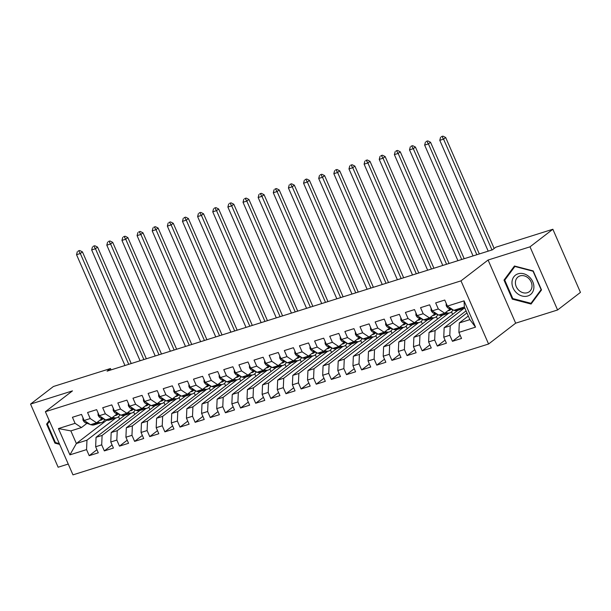 <?xml version="1.0" encoding="UTF-8"?>
<svg xmlns="http://www.w3.org/2000/svg" width="611" height="611" viewBox="0 0 611 611"><rect width="100%" height="100%" fill="white"/><g stroke="black" fill="none" stroke-linecap="round" stroke-linejoin="round"><path stroke-width="0.92" d="M557.591 309.976L530.012 246.829L488.082 260.026L515.669 323.173L557.591 309.976L580.45 292.394L552.863 229.255L495.804 247.218L492.42 249.823L107.078 371.144L110.469 368.54L53.409 386.503L30.55 404.085L58.137 467.224L68.249 464.039M515.669 323.173L488.579 344.008L72.969 474.862L45.382 411.715L460.992 280.861L488.579 344.008M106.765 420.147L76.375 443.517L69.914 454.851L86.563 449.612L89.206 455.669L98.287 452.812L95.644 446.756L101.701 444.846L104.344 450.903L113.425 448.046L110.782 441.99L116.831 440.08L119.481 446.145L128.562 443.281L125.912 437.224L131.968 435.315L134.619 441.379L143.7 438.515L141.049 432.458L147.106 430.549L149.748 436.613L158.829 433.749L156.187 427.692L162.236 425.791L164.886 431.847L173.967 428.983L171.317 422.927L177.373 421.025L180.024 427.081L189.105 424.217L186.454 418.161L192.511 416.259L195.153 422.316L204.234 419.459L201.592 413.395L207.641 411.493L210.291 417.55L219.372 414.693L216.722 408.629L222.778 406.727L225.428 412.784L234.509 409.928L231.859 403.863L237.916 401.962L240.558 408.018L249.639 405.162L246.997 399.105L253.046 397.196L255.696 403.252L264.777 400.396L262.127 394.339L268.183 392.43L270.833 398.487L279.914 395.63L277.264 389.574L283.321 387.664L285.963 393.721L295.044 390.864L292.402 384.808L298.451 382.898L301.101 388.955L310.182 386.099L307.532 380.042L313.588 378.133L316.238 384.197L325.319 381.333L322.669 375.276L328.726 373.367L331.368 379.431L340.449 376.567L337.807 370.51L343.863 368.601L346.506 374.665L355.587 371.801L352.944 365.745L358.993 363.843L361.643 369.899L370.724 367.035L368.074 360.979L374.131 359.077L376.773 365.134L385.854 362.27L383.212 356.213L389.268 354.311L391.911 360.368L400.992 357.511L398.349 351.447L404.398 349.545L407.048 355.602L416.129 352.746L413.479 346.681L419.536 344.78L422.178 350.836L431.259 347.98L428.617 341.916L434.673 340.014L437.316 346.07L446.397 343.214L443.754 337.157L449.803 335.248L452.453 341.305L461.534 338.448L458.884 332.392L459.289 322.959L469.882 319.622L464.368 306.997L453.774 310.327L447.405 306.111L464.055 300.864L475.534 327.145L458.884 332.392M69.914 454.851L58.435 428.578L75.084 423.331L81.446 427.555L86.968 423.308M447.405 306.111L444.755 300.047L435.674 302.911L438.324 308.967L432.267 310.877L429.625 304.813L420.544 307.677L423.186 313.733L417.137 315.635L414.487 309.578L405.406 312.442L408.056 318.499L402 320.401L399.35 314.344L390.269 317.208L392.919 323.265L386.862 325.167L384.22 319.11L375.139 321.966L377.781 328.031L371.732 329.932L369.082 323.876L360.001 326.732L362.651 332.796L356.595 334.698L353.945 328.642L344.864 331.498L347.514 337.562L341.457 339.464L338.815 333.407L329.734 336.264L332.376 342.32L326.32 344.23L323.677 338.173L314.596 341.03L317.239 347.086L311.19 348.996L308.54 342.939L299.459 345.795L302.109 351.852L296.052 353.761L293.41 347.705L284.329 350.561L286.971 356.618L280.915 358.527L278.272 352.471L269.191 355.327L271.834 361.384L265.785 363.293L263.135 357.229L254.054 360.093L256.704 366.149L250.647 368.059L248.005 361.995L238.924 364.859L241.566 370.915L235.51 372.825L232.867 366.76L223.786 369.624L226.429 375.681L220.38 377.583L217.73 371.526L208.649 374.39L211.299 380.447L205.243 382.349L202.592 376.292L193.511 379.156L196.162 385.213L190.105 387.114L187.462 381.058L178.381 383.914L181.024 389.978L174.975 391.88L172.325 385.824L163.244 388.68L165.894 394.744L159.838 396.646L157.187 390.589L148.106 393.446L150.757 399.51L144.7 401.412L142.058 395.355L132.977 398.212L135.619 404.268L129.57 406.178L126.92 400.121L117.839 402.977L120.489 409.034L114.433 410.943L111.782 404.887L102.701 407.743L105.352 413.8L99.295 415.709L96.653 409.653L87.572 412.509L90.214 418.566L84.165 420.475L81.515 414.418L72.434 417.275L75.084 423.331M466.964 312.931L450.208 325.816L444.151 327.725L466.063 310.877M449.803 335.248L450.208 325.816M443.754 337.157L444.151 327.725M464.055 300.864L464.368 306.997M463.818 308.479L435.07 330.582L429.021 332.491L457.769 310.38M434.673 340.014L435.07 330.582M428.617 341.916L429.021 332.491M438.324 308.967L444.693 313.191L450.208 308.945M444.693 313.191L438.637 315.093L432.267 310.877M448.688 313.237L419.94 335.347L413.884 337.257L442.631 315.146M419.536 344.78L419.94 335.347M413.479 346.681L413.884 337.257M423.186 313.733L429.556 317.957L435.078 313.71M429.556 317.957L423.499 319.859L417.137 315.635M433.55 318.003L404.803 340.113L398.746 342.023L427.494 319.912M404.398 349.545L404.803 340.113M398.349 351.447L398.746 342.023M408.056 318.499L414.418 322.723L419.94 318.476M414.418 322.723L408.369 324.624L402 320.401M418.413 322.768L389.665 344.879L383.616 346.781L412.364 324.678M389.268 354.311L389.665 344.879M383.212 356.213L383.616 346.781M392.919 323.265L399.288 327.488L404.803 323.242M399.288 327.488L393.232 329.39L386.862 325.167M403.283 327.534L374.535 349.645L368.479 351.546L397.226 329.444M374.131 359.077L374.535 349.645M368.074 360.979L368.479 351.546M377.781 328.031L384.151 332.247L389.673 328.008M384.151 332.247L378.094 334.156L371.732 329.932M388.145 332.3L359.398 354.411L353.341 356.312L382.089 334.209M358.993 363.843L359.398 354.411M352.944 365.745L353.341 356.312M362.651 332.796L369.013 337.012L374.535 332.774M369.013 337.012L362.965 338.922L356.595 334.698M373.008 337.066L344.26 359.176L338.211 361.078L366.951 338.975M343.863 368.601L344.26 359.176M337.807 370.51L338.211 361.078M347.514 337.562L353.884 341.778L359.398 337.539M353.884 341.778L347.827 343.688L341.457 339.464M357.87 341.832L329.13 363.942L323.074 365.844L351.821 343.741M328.726 373.367L329.13 363.942M322.669 375.276L323.074 365.844M332.376 342.32L338.746 346.544L344.268 342.305M338.746 346.544L332.69 348.453L326.32 344.23M342.74 346.597L313.993 368.708L307.936 370.61L336.684 348.507M313.588 378.133L313.993 368.708M307.532 380.042L307.936 370.61M317.239 347.086L323.609 351.31L329.13 347.063M323.609 351.31L317.56 353.219L311.19 348.996M327.603 351.363L298.855 373.466L292.806 375.375L321.546 353.265M298.451 382.898L298.855 373.466M292.402 384.808L292.806 375.375M302.109 351.852L308.479 356.076L313.993 351.829M308.479 356.076L302.422 357.985L296.052 353.761M312.465 356.129L283.725 378.232L277.669 380.141L306.416 358.031M283.321 387.664L283.725 378.232M277.264 389.574L277.669 380.141M286.971 356.618L293.341 360.841L298.863 356.595M293.341 360.841L287.285 362.751L280.915 358.527M297.336 360.895L268.588 382.998L262.531 384.907L291.279 362.797M268.183 392.43L268.588 382.998M262.127 394.339L262.531 384.907M271.834 361.384L278.204 365.607L283.725 361.361M278.204 365.607L272.155 367.517L265.785 363.293M282.198 365.661L253.45 387.764L247.402 389.673L276.141 367.562M253.046 397.196L253.45 387.764M246.997 399.105L247.402 389.673M256.704 366.149L263.074 370.373L268.588 366.126M263.074 370.373L257.017 372.275L250.647 368.059M267.06 370.426L238.321 392.529L232.264 394.439L261.012 372.328M237.916 401.962L238.321 392.529M231.859 403.863L232.264 394.439M241.566 370.915L247.936 375.139L253.45 370.892M247.936 375.139L241.88 377.04L235.51 372.825M251.931 375.192L223.183 397.295L217.126 399.204L245.874 377.094M222.778 406.727L223.183 397.295M216.722 408.629L217.126 399.204M226.429 375.681L232.799 379.905L238.321 375.658M232.799 379.905L226.75 381.806L220.38 377.583M236.793 379.95L208.046 402.061L201.997 403.97L230.737 381.86M207.641 411.493L208.046 402.061M201.592 413.395L201.997 403.97M211.299 380.447L217.669 384.67L223.183 380.424M217.669 384.67L211.612 386.572L205.243 382.349M221.656 384.716L192.916 406.827L186.859 408.736L215.607 386.626M192.511 416.259L192.916 406.827M186.454 418.161L186.859 408.736M196.162 385.213L202.531 389.436L208.046 385.19M202.531 389.436L196.475 391.338L190.105 387.114M206.526 389.482L177.778 411.593L171.722 413.494L200.469 391.391M177.373 421.025L177.778 411.593M171.317 422.927L171.722 413.494M181.024 389.978L187.394 394.194L192.916 389.955M187.394 394.194L181.337 396.104L174.975 391.88M191.388 394.248L162.641 416.358L156.592 418.26L185.332 396.157M162.236 425.791L162.641 416.358M156.187 427.692L156.592 418.26M165.894 394.744L172.256 398.96L177.778 394.721M172.256 398.96L166.207 400.869L159.838 396.646M176.251 399.014L147.511 421.124L141.454 423.026L170.202 400.923M147.106 430.549L147.511 421.124M141.049 432.458L141.454 423.026M150.757 399.51L157.126 403.726L162.641 399.487M157.126 403.726L151.07 405.635L144.7 401.412M161.121 403.779L132.373 425.89L126.317 427.792L155.064 405.689M131.968 435.315L132.373 425.89M125.912 437.224L126.317 427.792M135.619 404.268L141.989 408.492L147.511 404.253M141.989 408.492L135.932 410.401L129.57 406.178M145.983 408.545L117.236 430.656L111.179 432.557L139.927 410.455M116.831 440.08L117.236 430.656M110.782 441.99L111.179 432.557M120.489 409.034L126.851 413.257L132.373 409.011M126.851 413.257L120.802 415.167L114.433 410.943M130.846 413.311L102.098 435.422L96.049 437.323L124.797 415.213M101.701 444.846L102.098 435.422M95.644 446.756L96.049 437.323M105.352 413.8L111.721 418.023L117.236 413.777M111.721 418.023L105.665 419.933L99.295 415.709M115.716 418.077L86.968 440.18L76.375 443.517L70.853 430.892L81.446 427.555M86.563 449.612L86.968 440.18M90.214 418.566L96.584 422.789L102.106 418.543M96.584 422.789L90.527 424.698L84.165 420.475M530.012 246.829L552.863 229.255M45.382 411.715L72.472 390.887L30.55 404.085M488.082 260.026L460.992 280.861M111.057 369.892L110.469 368.54M468.309 316.017L459.289 322.959M119.634 419.184L118.557 416.717M134.771 414.418L133.694 411.951M149.909 409.653L148.832 407.186M165.039 404.887L163.962 402.42M180.176 400.121L179.099 397.654M195.314 395.355L194.237 392.888M210.444 390.589L209.367 388.122M225.581 385.824L224.504 383.357M240.719 381.058L239.642 378.591M255.849 376.292L254.772 373.825M270.986 371.534L269.909 369.059M286.124 366.768L285.047 364.293M301.261 362.002L300.177 359.535M316.391 357.236L315.314 354.77M331.529 352.471L330.452 350.004M346.666 347.705L345.582 345.238M361.796 342.939L360.719 340.472M376.934 338.173L375.857 335.706M392.071 333.407L390.987 330.941M407.201 328.642L406.124 326.175M422.338 323.876L421.262 321.409M437.476 319.11L436.391 316.643M452.606 314.344L451.529 311.877M58.435 428.578L70.853 430.892M469.882 319.622L475.534 327.145M49.254 420.567L46.619 424.118L54.929 443.135L59.657 444.373M504.006 280.113L512.308 299.13L531.074 304.041L541.522 289.935L533.212 270.917L514.454 266.006L504.006 280.113L505.793 278.738M89.206 455.669L96.943 449.727M104.344 450.903L112.08 444.961M119.481 446.145L127.21 440.195M134.619 441.379L142.348 435.429M149.748 436.613L157.485 430.663M164.886 431.847L172.615 425.898M180.024 427.081L187.753 421.132M195.153 422.316L202.89 416.366M210.291 417.55L218.02 411.6M225.428 412.784L233.158 406.834M240.558 408.018L248.295 402.076M255.696 403.252L263.425 397.31M270.833 398.487L278.563 392.545M285.963 393.721L293.7 387.779M301.101 388.955L308.83 383.013M316.238 384.197L323.967 378.247M331.368 379.431L339.105 373.481M346.506 374.665L354.235 368.716M361.643 369.899L369.372 363.95M376.773 365.134L384.51 359.184M391.911 360.368L399.64 354.418M407.048 355.602L414.777 349.652M422.178 350.836L429.915 344.887M437.316 346.07L445.052 340.121M452.453 341.305L460.182 335.363M55.609 442.616L54.929 443.135M48.406 422.743L46.619 424.118M512.988 298.611L512.308 299.13M82.959 417.725L82.951 419.902A5.003 2.711 72.5 0 0 85.578 422.82L90.1 424.408M90.734 424.63L91.031 424.737A14.443 7.821 72.5 0 0 94.155 424.866L97.027 423.958A14.443 7.821 72.5 0 0 97.905 423.568M97.607 422.002L98.6 422.354A14.443 7.821 72.5 0 0 101.724 422.484A14.443 7.821 72.5 0 0 104.848 419.505M99.814 420.307A11.983 6.492 72.5 0 0 100.983 420.139A11.983 6.492 72.5 0 0 102.862 418.81M93.613 423.728L93.911 423.828A14.443 7.821 72.5 0 0 97.027 423.958M101.724 422.484L98.845 423.385A14.443 7.821 -107.5 0 1 95.728 423.263L95.423 423.156M128.738 364.324L80.324 253.512L76.543 254.703L124.957 365.515M78.185 250.984L79.697 250.51L78.185 250.984M78.857 251.159L80.324 253.512L82.439 251.877L131.228 363.545M82.439 251.877L79.697 250.51M77.337 251.633L76.543 254.703M98.096 412.96L98.088 415.136A5.003 2.711 72.5 0 0 100.708 418.054L105.229 419.642M105.871 419.864L106.169 419.971A14.443 7.821 72.5 0 0 109.293 420.101L112.164 419.192A14.443 7.821 72.5 0 0 113.043 418.802M112.737 417.237L113.738 417.588A14.443 7.821 72.5 0 0 116.854 417.718A14.443 7.821 72.5 0 0 119.985 414.739M114.952 415.541A11.983 6.492 72.5 0 0 116.121 415.373A11.983 6.492 72.5 0 0 117.999 414.044M108.743 418.963L109.048 419.07A14.443 7.821 72.5 0 0 112.164 419.192M116.854 417.718L113.982 418.619A14.443 7.821 -107.5 0 1 110.858 418.497L110.56 418.39M143.875 359.558L95.461 248.746L91.673 249.937L140.087 360.75M93.323 246.218L94.835 245.744L93.323 246.218M93.987 246.393L95.461 248.746L97.577 247.111L146.357 358.779M97.577 247.111L94.835 245.744M92.475 246.867L91.673 249.937M113.234 408.194L113.218 410.378A5.003 2.711 72.5 0 0 115.846 413.288L120.367 414.877M121.001 415.098L121.306 415.205A14.443 7.821 72.5 0 0 124.423 415.335L127.302 414.426A14.443 7.821 72.5 0 0 128.173 414.037M127.875 412.471L128.875 412.822A14.443 7.821 72.5 0 0 131.991 412.952A14.443 7.821 72.5 0 0 135.115 409.981M130.09 410.775A11.983 6.492 72.5 0 0 131.258 410.607A11.983 6.492 72.5 0 0 133.129 409.278M123.88 414.197L124.178 414.304A14.443 7.821 72.5 0 0 127.302 414.426M131.991 412.952L129.12 413.853A14.443 7.821 -107.5 0 1 125.996 413.731L125.698 413.624M159.005 354.792L110.591 243.98L106.81 245.171L155.225 355.984M108.46 241.452L109.972 240.978L108.46 241.452M109.125 241.628L110.591 243.98L112.707 242.353L161.495 354.013M112.707 242.353L109.972 240.978M107.612 242.101L106.81 245.171M59.305 443.586L55.425 442.57L47.375 424.141L49.537 421.223M529.027 276.668A12.266 10.12 -127.6 0 0 513.82 276.836A12.266 10.12 -127.6 0 0 516.837 293.12A12.266 10.12 -127.6 0 0 532.051 292.952A12.266 10.12 -127.6 0 0 529.027 276.668M528.316 278.074A9.287 7.66 -127.6 0 0 518.044 276.936A9.287 7.66 -127.6 0 0 519.09 290.531A9.287 7.66 -127.6 0 0 529.37 291.668A9.287 7.66 -127.6 0 0 528.316 278.074M530.982 303.316L512.805 298.565L504.755 280.136L514.882 266.472L533.059 271.231L541.109 289.652L530.982 303.316L532.433 302.208M128.363 403.428L128.356 405.612A5.003 2.711 72.5 0 0 130.983 408.53L135.505 410.111M136.138 410.332L136.436 410.439A14.443 7.821 72.5 0 0 139.56 410.569L142.432 409.66A14.443 7.821 72.5 0 0 143.31 409.271M143.012 407.713L144.005 408.056A14.443 7.821 72.5 0 0 147.129 408.186A14.443 7.821 72.5 0 0 150.253 405.215M145.219 406.01A11.983 6.492 72.5 0 0 146.388 405.841A11.983 6.492 72.5 0 0 148.267 404.513M139.018 409.431L139.316 409.538A14.443 7.821 72.5 0 0 142.432 409.66M147.129 408.186L144.249 409.087A14.443 7.821 -107.5 0 1 141.133 408.965L140.828 408.858M174.143 350.027L125.729 239.214L121.948 240.406L170.362 351.218M123.59 236.686L125.11 236.213L123.59 236.686M124.262 236.862L125.729 239.214L127.844 237.587L176.632 349.248M127.844 237.587L125.11 236.213M122.75 237.343L121.948 240.406M143.501 398.662L143.493 400.847A5.003 2.711 72.5 0 0 146.121 403.764L150.634 405.345M151.276 405.574L151.574 405.673A14.443 7.821 72.5 0 0 154.698 405.803L157.569 404.894A14.443 7.821 72.5 0 0 158.448 404.505M158.142 402.947L159.143 403.291A14.443 7.821 72.5 0 0 162.259 403.42A14.443 7.821 72.5 0 0 165.39 400.449M160.357 401.244A11.983 6.492 72.5 0 0 161.525 401.076A11.983 6.492 72.5 0 0 163.404 399.754M154.148 404.665L154.453 404.772A14.443 7.821 72.5 0 0 157.569 404.894M162.259 403.42L159.387 404.322A14.443 7.821 -107.5 0 1 156.263 404.199L155.965 404.092M189.28 345.261L140.866 234.448L137.078 235.64L185.492 346.452M138.728 231.92L140.24 231.447L138.728 231.92M139.392 232.096L140.866 234.448L142.982 232.822L191.762 344.482M142.982 232.822L140.24 231.447M137.88 232.577L137.078 235.64M158.639 393.896L158.623 396.081A5.003 2.711 72.5 0 0 161.251 398.998L165.772 400.579M166.406 400.808L166.711 400.908A14.443 7.821 72.5 0 0 169.827 401.037L172.707 400.129A14.443 7.821 72.5 0 0 173.577 399.747M173.28 398.181L174.28 398.525A14.443 7.821 72.5 0 0 177.396 398.655A14.443 7.821 72.5 0 0 180.52 395.684M175.494 396.478A11.983 6.492 72.5 0 0 176.663 396.31A11.983 6.492 72.5 0 0 178.542 394.989M169.285 399.9L169.583 400.006A14.443 7.821 72.5 0 0 172.707 400.129M177.396 398.655L174.525 399.563A14.443 7.821 -107.5 0 1 171.401 399.434L171.103 399.327M204.418 340.503L155.996 229.683L152.215 230.874L200.629 341.686M153.865 227.155L155.377 226.681L153.865 227.155M154.53 227.33L155.996 229.683L158.119 228.056L206.9 339.716M158.119 228.056L155.377 226.681M153.017 227.811L152.215 230.874M173.776 389.138L173.761 391.315A5.003 2.711 72.5 0 0 176.388 394.232L180.909 395.813M181.543 396.043L181.841 396.142A14.443 7.821 72.5 0 0 184.965 396.272L187.837 395.363A14.443 7.821 72.5 0 0 188.715 394.981M188.417 393.415L189.41 393.759A14.443 7.821 72.5 0 0 192.534 393.889A14.443 7.821 72.5 0 0 195.657 390.918M190.624 391.712A11.983 6.492 72.5 0 0 191.793 391.552A11.983 6.492 72.5 0 0 193.672 390.223M184.423 395.134L184.721 395.241A14.443 7.821 72.5 0 0 187.837 395.363M192.534 393.889L189.654 394.798A14.443 7.821 -107.5 0 1 186.538 394.668L186.233 394.561M219.548 335.737L171.133 224.917L167.353 226.108L215.767 336.928M168.995 222.396L170.515 221.915L168.995 222.396M169.667 222.564L171.133 224.917L173.249 223.29L222.037 334.95M173.249 223.29L170.515 221.915M168.155 223.046L167.353 226.108M188.906 384.372L188.898 386.549A5.003 2.711 72.5 0 0 191.526 389.467L196.039 391.048M196.681 391.277L196.979 391.384A14.443 7.821 72.5 0 0 200.103 391.506L202.974 390.605A14.443 7.821 72.5 0 0 203.853 390.215M203.547 388.649L204.548 389.001A14.443 7.821 72.5 0 0 207.664 389.123A14.443 7.821 72.5 0 0 210.795 386.152M205.762 386.946A11.983 6.492 72.5 0 0 206.93 386.786A11.983 6.492 72.5 0 0 208.809 385.457M199.553 390.368L199.858 390.475A14.443 7.821 72.5 0 0 202.974 390.605M207.664 389.123L204.792 390.032A14.443 7.821 -107.5 0 1 201.668 389.902L201.37 389.795M234.685 330.971L186.271 220.151L182.483 221.342L230.897 332.163M184.132 217.631L185.645 217.149L184.132 217.631M184.797 217.799L186.271 220.151L188.387 218.524L237.167 330.184M188.387 218.524L185.645 217.149M183.285 218.28L182.483 221.342M204.043 379.607L204.028 381.783A5.003 2.711 72.5 0 0 206.655 384.701L211.177 386.289M211.818 386.511L212.116 386.618A14.443 7.821 72.5 0 0 215.232 386.74L218.112 385.839A14.443 7.821 72.5 0 0 218.99 385.449M218.685 383.884L219.685 384.235A14.443 7.821 72.5 0 0 222.801 384.357A14.443 7.821 72.5 0 0 225.925 381.386M220.899 382.18A11.983 6.492 72.5 0 0 222.068 382.02A11.983 6.492 72.5 0 0 223.947 380.691M214.69 385.602L214.988 385.709A14.443 7.821 72.5 0 0 218.112 385.839M222.801 384.357L219.929 385.266A14.443 7.821 -107.5 0 1 216.806 385.136L216.508 385.029M249.823 326.205L201.401 215.385L197.62 216.577L246.034 327.397M199.27 212.865L200.782 212.384L199.27 212.865M199.934 213.04L201.401 215.385L203.524 213.758L252.305 325.419M203.524 213.758L200.782 212.384M198.422 213.514L197.62 216.577M219.181 374.841L219.166 377.018A5.003 2.711 72.5 0 0 221.793 379.935L226.314 381.524M226.948 381.745L227.246 381.852A14.443 7.821 72.5 0 0 230.37 381.974L233.249 381.073A14.443 7.821 72.5 0 0 234.12 380.684M233.822 379.118L234.815 379.469A14.443 7.821 72.5 0 0 237.939 379.591A14.443 7.821 72.5 0 0 241.062 376.62M236.029 377.415A11.983 6.492 72.5 0 0 237.198 377.254A11.983 6.492 72.5 0 0 239.077 375.925M229.828 380.836L230.126 380.943A14.443 7.821 72.5 0 0 233.249 381.073M237.939 379.591L235.059 380.5A14.443 7.821 -107.5 0 1 231.943 380.37L231.645 380.263M264.953 321.439L216.538 210.619L212.758 211.811L261.172 322.631M214.4 208.099L215.92 207.618L214.4 208.099M215.072 208.275L216.538 210.619L218.654 208.993L267.442 320.653M218.654 208.993L215.92 207.618M213.56 208.748L212.758 211.811M234.311 370.075L234.303 372.252A5.003 2.711 72.5 0 0 236.931 375.169L241.444 376.758M242.086 376.979L242.384 377.086A14.443 7.821 72.5 0 0 245.507 377.208L248.379 376.307A14.443 7.821 72.5 0 0 249.257 375.918M248.96 374.352L249.952 374.703A14.443 7.821 72.5 0 0 253.076 374.826A14.443 7.821 72.5 0 0 256.2 371.855M251.167 372.649A11.983 6.492 72.5 0 0 252.335 372.489A11.983 6.492 72.5 0 0 254.214 371.16M244.958 376.07L245.263 376.177A14.443 7.821 72.5 0 0 248.379 376.307M253.076 374.826L250.197 375.734A14.443 7.821 -107.5 0 1 247.073 375.605L246.775 375.505M280.09 316.674L231.676 205.854L227.888 207.045L276.309 317.865M229.537 203.333L231.05 202.852L229.537 203.333M230.202 203.509L231.676 205.854L233.792 204.227L282.572 315.887M233.792 204.227L231.05 202.852M228.69 203.982L227.888 207.045M249.448 365.309L249.433 367.486A5.003 2.711 72.5 0 0 252.06 370.403L256.582 371.992M257.223 372.214L257.521 372.32A14.443 7.821 72.5 0 0 260.637 372.443L263.517 371.541A14.443 7.821 72.5 0 0 264.395 371.152M264.089 369.586L265.09 369.938A14.443 7.821 72.5 0 0 268.206 370.06A14.443 7.821 72.5 0 0 271.337 367.089M266.304 367.883A11.983 6.492 72.5 0 0 267.473 367.723A11.983 6.492 72.5 0 0 269.352 366.394M260.095 371.305L260.393 371.412A14.443 7.821 72.5 0 0 263.517 371.541M268.206 370.06L265.334 370.969A14.443 7.821 -107.5 0 1 262.211 370.839L261.913 370.74M295.228 311.908L246.813 201.088L243.025 202.279L291.439 313.099M244.675 198.567L246.187 198.086L244.675 198.567M245.339 198.743L246.813 201.088L248.929 199.461L297.71 311.121M248.929 199.461L246.187 198.086M243.827 199.217L243.025 202.279M264.586 360.543L264.571 362.72A5.003 2.711 72.5 0 0 267.198 365.638L271.719 367.226M272.353 367.448L272.659 367.555A14.443 7.821 72.5 0 0 275.775 367.677L278.654 366.776A14.443 7.821 72.5 0 0 279.525 366.386M279.227 364.82L280.22 365.172A14.443 7.821 72.5 0 0 283.344 365.294A14.443 7.821 72.5 0 0 286.467 362.323M281.434 363.125A11.983 6.492 72.5 0 0 282.603 362.957A11.983 6.492 72.5 0 0 284.482 361.628M275.233 366.547L275.53 366.646A14.443 7.821 72.5 0 0 278.654 366.776M283.344 365.294L280.464 366.203A14.443 7.821 -107.5 0 1 277.348 366.073L277.05 365.974M310.357 307.142L261.943 196.322L258.163 197.513L306.577 308.334M259.805 193.802L261.325 193.328L259.805 193.802M260.477 193.977L261.943 196.322L264.059 194.695L312.847 306.363M264.059 194.695L261.325 193.328M258.965 194.451L258.163 197.513M279.716 355.778L279.708 357.954A5.003 2.711 72.5 0 0 282.335 360.872L286.849 362.46M287.491 362.682L287.789 362.789A14.443 7.821 72.5 0 0 290.912 362.919L293.784 362.01A14.443 7.821 72.5 0 0 294.662 361.62M294.365 360.055L295.357 360.406A14.443 7.821 72.5 0 0 298.481 360.536A14.443 7.821 72.5 0 0 301.605 357.557M296.572 358.359A11.983 6.492 72.5 0 0 297.74 358.191A11.983 6.492 72.5 0 0 299.619 356.862M290.362 361.781L290.668 361.88A14.443 7.821 72.5 0 0 293.784 362.01M298.481 360.536L295.602 361.437A14.443 7.821 -107.5 0 1 292.486 361.315L292.18 361.208M325.495 302.376L277.081 191.556L273.293 192.748L321.714 303.568M274.942 189.036L276.455 188.562L274.942 189.036M275.614 189.211L277.081 191.556L279.196 189.929L327.977 301.597M279.196 189.929L276.455 188.562M274.095 189.685L273.293 192.748M294.853 351.012L294.838 353.189A5.003 2.711 72.5 0 0 297.465 356.106L301.987 357.695M302.628 357.916L302.926 358.023A14.443 7.821 72.5 0 0 306.042 358.153L308.922 357.244A14.443 7.821 72.5 0 0 309.8 356.855M309.494 355.289L310.495 355.64A14.443 7.821 72.5 0 0 313.611 355.77A14.443 7.821 72.5 0 0 316.742 352.791M311.709 353.593A11.983 6.492 72.5 0 0 312.878 353.425A11.983 6.492 72.5 0 0 314.757 352.096M305.5 357.015L305.798 357.114A14.443 7.821 72.5 0 0 308.922 357.244M313.611 355.77L310.739 356.671A14.443 7.821 -107.5 0 1 307.616 356.549L307.318 356.442M340.632 297.61L292.218 186.798L288.43 187.989L336.844 298.802M290.08 184.27L291.592 183.796L290.08 184.27M290.744 184.446L292.218 186.798L294.334 185.164L343.115 296.831M294.334 185.164L291.592 183.796M289.232 184.919L288.43 187.989M309.991 346.246L309.976 348.423A5.003 2.711 72.5 0 0 312.603 351.34L317.124 352.929M317.758 353.15L318.064 353.257A14.443 7.821 72.5 0 0 321.18 353.387L324.059 352.478A14.443 7.821 72.5 0 0 324.93 352.089M324.632 350.523L325.625 350.874A14.443 7.821 72.5 0 0 328.749 351.004A14.443 7.821 72.5 0 0 331.872 348.033M326.839 348.828A11.983 6.492 72.5 0 0 328.008 348.66A11.983 6.492 72.5 0 0 329.887 347.331M320.638 352.249L320.935 352.356A14.443 7.821 72.5 0 0 324.059 352.478M328.749 351.004L325.869 351.905A14.443 7.821 -107.5 0 1 322.753 351.783L322.455 351.676M355.762 292.845L307.348 182.032L303.568 183.224L351.982 294.036M305.217 179.504L306.73 179.031L305.217 179.504M305.882 179.68L307.348 182.032L309.464 180.405L358.252 292.066M309.464 180.405L306.73 179.031M304.37 180.153L303.568 183.224M325.121 341.48L325.113 343.665A5.003 2.711 72.5 0 0 327.74 346.582L332.254 348.163M332.896 348.385L333.194 348.491A14.443 7.821 72.5 0 0 336.317 348.621L339.189 347.712A14.443 7.821 72.5 0 0 340.067 347.323M339.769 345.757L340.762 346.109A14.443 7.821 72.5 0 0 343.886 346.238A14.443 7.821 72.5 0 0 347.01 343.267M341.977 344.062A11.983 6.492 72.5 0 0 343.145 343.894A11.983 6.492 72.5 0 0 345.024 342.565M335.767 347.483L336.073 347.59A14.443 7.821 72.5 0 0 339.189 347.712M343.886 346.238L341.007 347.14A14.443 7.821 -107.5 0 1 337.891 347.017L337.585 346.911M370.9 288.079L322.486 177.266L318.705 178.458L367.119 289.27M320.347 174.738L321.86 174.265L320.347 174.738M321.019 174.914L322.486 177.266L324.601 175.64L373.382 287.3M324.601 175.64L321.86 174.265M319.5 175.388L318.705 178.458M340.258 336.714L340.243 338.899A5.003 2.711 72.5 0 0 342.87 341.816L347.392 343.397M348.033 343.619L348.331 343.726A14.443 7.821 72.5 0 0 351.447 343.856L354.327 342.947A14.443 7.821 72.5 0 0 355.205 342.557M354.899 340.999L355.9 341.343A14.443 7.821 72.5 0 0 359.016 341.473A14.443 7.821 72.5 0 0 362.147 338.502M357.114 339.296A11.983 6.492 72.5 0 0 358.283 339.128A11.983 6.492 72.5 0 0 360.162 337.799M350.905 342.718L351.203 342.824A14.443 7.821 72.5 0 0 354.327 342.947M359.016 341.473L356.144 342.374A14.443 7.821 -107.5 0 1 353.021 342.252L352.723 342.145M386.037 283.313L337.623 172.501L333.835 173.692L382.249 284.505M335.485 169.973L336.997 169.499L335.485 169.973M336.149 170.148L337.623 172.501L339.739 170.874L388.52 282.534M339.739 170.874L336.997 169.499M334.637 170.629L333.835 173.692M355.396 331.949L355.381 334.133A5.003 2.711 72.5 0 0 358.008 337.051L362.529 338.631M363.163 338.861L363.469 338.96A14.443 7.821 72.5 0 0 366.585 339.09L369.464 338.181A14.443 7.821 72.5 0 0 370.335 337.791M370.037 336.233L371.03 336.577A14.443 7.821 72.5 0 0 374.153 336.707A14.443 7.821 72.5 0 0 377.277 333.736M372.244 334.53A11.983 6.492 72.5 0 0 373.413 334.362A11.983 6.492 72.5 0 0 375.291 333.041M366.042 337.952L366.34 338.059A14.443 7.821 72.5 0 0 369.464 338.181M374.153 336.707L371.274 337.608A14.443 7.821 -107.5 0 1 368.158 337.486L367.86 337.379M401.167 278.547L352.753 167.735L348.973 168.926L397.387 279.739M350.622 165.207L352.135 164.733L350.622 165.207M351.287 165.382L352.753 167.735L354.869 166.108L403.657 277.768M354.869 166.108L352.135 164.733M349.775 165.864L348.973 168.926M370.526 327.183L370.518 329.367A5.003 2.711 72.5 0 0 373.145 332.285L377.667 333.866M378.301 334.095L378.599 334.194A14.443 7.821 72.5 0 0 381.722 334.324L384.594 333.415A14.443 7.821 72.5 0 0 385.472 333.033M385.174 331.468L386.167 331.811A14.443 7.821 72.5 0 0 389.291 331.941A14.443 7.821 72.5 0 0 392.415 328.97M387.382 329.764A11.983 6.492 72.5 0 0 388.55 329.604A11.983 6.492 72.5 0 0 390.429 328.275M381.18 333.186L381.478 333.293A14.443 7.821 72.5 0 0 384.594 333.415M389.291 331.941L386.412 332.85A14.443 7.821 -107.5 0 1 383.296 332.72L382.99 332.613M416.305 273.789L367.891 162.969L364.11 164.16L412.524 274.981M365.752 160.441L367.264 159.967L365.752 160.441M366.424 160.617L367.891 162.969L370.006 161.342L418.795 273.002M370.006 161.342L367.264 159.967M364.904 161.098L364.11 164.16M385.663 322.425L385.648 324.601A5.003 2.711 72.5 0 0 388.275 327.519L392.797 329.1M393.438 329.329L393.736 329.428A14.443 7.821 72.5 0 0 396.852 329.558L399.731 328.649A14.443 7.821 72.5 0 0 400.61 328.267M400.304 326.702L401.305 327.053A14.443 7.821 72.5 0 0 404.421 327.175A14.443 7.821 72.5 0 0 407.552 324.204M402.519 324.999A11.983 6.492 72.5 0 0 403.688 324.838A11.983 6.492 72.5 0 0 405.567 323.509M396.31 328.42L396.615 328.527A14.443 7.821 72.5 0 0 399.731 328.649M404.421 327.175L401.549 328.084A14.443 7.821 -107.5 0 1 398.425 327.954L398.128 327.847M431.442 269.023L383.028 158.203L379.24 159.395L427.654 270.215M380.89 155.683L382.402 155.202L380.89 155.683M381.554 155.851L383.028 158.203L385.144 156.576L433.925 268.237M385.144 156.576L382.402 155.202M380.042 156.332L379.24 159.395M400.801 317.659L400.785 319.836A5.003 2.711 72.5 0 0 403.413 322.753L407.934 324.334M408.568 324.563L408.874 324.67A14.443 7.821 72.5 0 0 411.99 324.792L414.869 323.891A14.443 7.821 72.5 0 0 415.74 323.502M415.442 321.936L416.442 322.287A14.443 7.821 72.5 0 0 419.558 322.409A14.443 7.821 72.5 0 0 422.682 319.438M417.657 320.233A11.983 6.492 72.5 0 0 418.825 320.072A11.983 6.492 72.5 0 0 420.696 318.743M411.447 323.654L411.745 323.761A14.443 7.821 72.5 0 0 414.869 323.891M419.558 322.409L416.679 323.318A14.443 7.821 -107.5 0 1 413.563 323.188L413.265 323.082M446.572 264.257L398.158 153.437L394.378 154.629L442.792 265.449M396.027 150.917L397.54 150.436L396.027 150.917M396.692 151.085L398.158 153.437L400.274 151.811L449.062 263.471M400.274 151.811L397.54 150.436M395.18 151.566L394.378 154.629M415.931 312.893L415.923 315.07A5.003 2.711 72.5 0 0 418.55 317.987L423.072 319.576M423.706 319.797L424.003 319.904A14.443 7.821 72.5 0 0 427.127 320.027L429.999 319.125A14.443 7.821 72.5 0 0 430.877 318.736M430.579 317.17L431.572 317.521A14.443 7.821 72.5 0 0 434.696 317.644A14.443 7.821 72.5 0 0 437.82 314.673M432.787 315.467A11.983 6.492 72.5 0 0 433.955 315.307A11.983 6.492 72.5 0 0 435.834 313.978M426.585 318.889L426.883 318.995A14.443 7.821 72.5 0 0 429.999 319.125M434.696 317.644L431.817 318.552A14.443 7.821 -107.5 0 1 428.701 318.423L428.395 318.316M461.71 259.492L413.296 148.672L409.515 149.863L457.929 260.683M411.157 146.151L412.669 145.67L411.157 146.151M411.829 146.327L413.296 148.672L415.411 147.045L464.2 258.705M415.411 147.045L412.669 145.67M410.309 146.8L409.515 149.863M431.068 308.127L431.06 310.304A5.003 2.711 72.5 0 0 433.68 313.222L438.202 314.81M438.843 315.032L439.141 315.139A14.443 7.821 72.5 0 0 442.265 315.261L445.136 314.36A14.443 7.821 72.5 0 0 446.015 313.97M445.709 312.404L446.71 312.756A14.443 7.821 72.5 0 0 449.826 312.878A14.443 7.821 72.5 0 0 452.957 309.907M447.924 310.701A11.983 6.492 72.5 0 0 449.093 310.541A11.983 6.492 72.5 0 0 450.971 309.212M441.715 314.123L442.02 314.23A14.443 7.821 72.5 0 0 445.136 314.36M449.826 312.878L446.954 313.787A14.443 7.821 -107.5 0 1 443.83 313.657L443.533 313.558M476.847 254.726L428.433 143.906L424.645 145.097L473.059 255.917M426.295 141.385L427.807 140.904L426.295 141.385M426.959 141.561L428.433 143.906L430.549 142.279L479.33 253.939M430.549 142.279L427.807 140.904M425.447 142.035L424.645 145.097M446.206 303.362L446.19 305.538A5.003 2.711 72.5 0 0 448.818 308.456L453.339 310.044M453.973 310.266L454.279 310.373A14.443 7.821 72.5 0 0 457.395 310.495L460.274 309.594A14.443 7.821 72.5 0 0 461.145 309.204M461.542 307.883L461.847 307.99A14.443 7.821 72.5 0 0 464.872 308.143L462.092 309.021A14.443 7.821 -107.5 0 1 458.968 308.891L458.67 308.792M456.852 309.357L457.15 309.464A14.443 7.821 72.5 0 0 460.274 309.594M491.985 249.96L443.563 139.14L439.783 140.331L488.197 251.152M441.432 136.62L442.944 136.138L441.432 136.62M442.097 136.795L443.563 139.14L445.679 137.513L494.162 248.478M445.679 137.513L442.944 136.138M440.584 137.269L439.783 140.331M83.76 419.551L82.951 419.81M93.911 423.828L91.031 424.737M98.6 422.354L95.728 423.263M87.022 422.369L85.578 422.82M98.898 414.785L98.088 415.045M109.048 419.07L106.169 419.971M113.738 417.588L110.858 418.497M102.152 417.603L100.708 418.054M114.028 410.019L113.218 410.279M124.178 414.304L121.306 415.205M128.875 412.822L125.996 413.731M117.289 412.837L115.846 413.288M129.165 405.261L128.356 405.513M139.316 409.538L136.436 410.439M144.005 408.056L141.133 408.965M132.427 408.072L130.983 408.53M144.303 400.495L143.493 400.747M154.453 404.772L151.574 405.673M159.143 403.291L156.263 404.199M147.556 403.306L146.121 403.764M159.433 395.729L158.623 395.981M169.583 400.006L166.711 400.908M174.28 398.525L171.401 399.434M162.694 398.54L161.251 398.998M174.57 390.964L173.761 391.216M184.721 395.241L181.841 396.142M189.41 393.759L186.538 394.668M177.832 393.774L176.388 394.232M189.708 386.198L188.898 386.45M199.858 390.475L196.979 391.384M204.548 389.001L201.668 389.902M192.961 389.008L191.526 389.467M204.838 381.432L204.028 381.684M214.988 385.709L212.116 386.618M219.685 384.235L216.806 385.136M208.099 384.243L206.655 384.701M219.975 376.666L219.166 376.918M230.126 380.943L227.246 381.852M234.815 379.469L231.943 380.37M223.236 379.484L221.793 379.935M235.113 371.9L234.303 372.152M245.263 376.177L242.384 377.086M249.952 374.703L247.073 375.605M238.374 374.719L236.931 375.169M250.243 367.135L249.433 367.387M260.393 371.412L257.521 372.32M265.09 369.938L262.211 370.839M253.504 369.953L252.06 370.403M265.38 362.369L264.571 362.629M275.53 366.646L272.659 367.555M280.22 365.172L277.348 366.073M268.641 365.187L267.198 365.638M280.518 357.603L279.708 357.863M290.668 361.88L287.789 362.789M295.357 360.406L292.486 361.315M283.779 360.421L282.335 360.872M295.648 352.837L294.838 353.097M305.798 357.114L302.926 358.023M310.495 355.64L307.616 356.549M298.909 355.655L297.465 356.106M310.785 348.071L309.976 348.331M320.935 352.356L318.064 353.257M325.625 350.874L322.753 351.783M314.046 350.89L312.603 351.34M325.923 343.306L325.113 343.565M336.073 347.59L333.194 348.491M340.762 346.109L337.891 347.017M329.184 346.124L327.74 346.582M341.06 338.547L340.243 338.8M351.203 342.824L348.331 343.726M355.9 341.343L353.021 342.252M344.314 341.358L342.87 341.816M356.19 333.782L355.381 334.034M366.34 338.059L363.469 338.96M371.03 336.577L368.158 337.486M359.451 336.592L358.008 337.051M371.328 329.016L370.518 329.268M381.478 333.293L378.599 334.194M386.167 331.811L383.296 332.72M374.589 331.826L373.145 332.285M386.465 324.25L385.648 324.502M396.615 328.527L393.736 329.428M401.305 327.053L398.425 327.954M389.719 327.061L388.275 327.519M401.595 319.484L400.785 319.736M411.745 323.761L408.874 324.67M416.442 322.287L413.563 323.188M404.856 322.295L403.413 322.753M416.733 314.718L415.923 314.971M426.883 318.995L424.003 319.904M431.572 317.521L428.701 318.423M419.994 317.529L418.55 317.987M431.87 309.953L431.06 310.205M442.02 314.23L439.141 315.139M446.71 312.756L443.83 313.657M435.124 312.771L433.68 313.222M447 305.187L446.19 305.439M457.15 309.464L454.279 310.373M461.847 307.99L458.968 308.891M450.261 308.005L448.818 308.456"/></g></svg>
